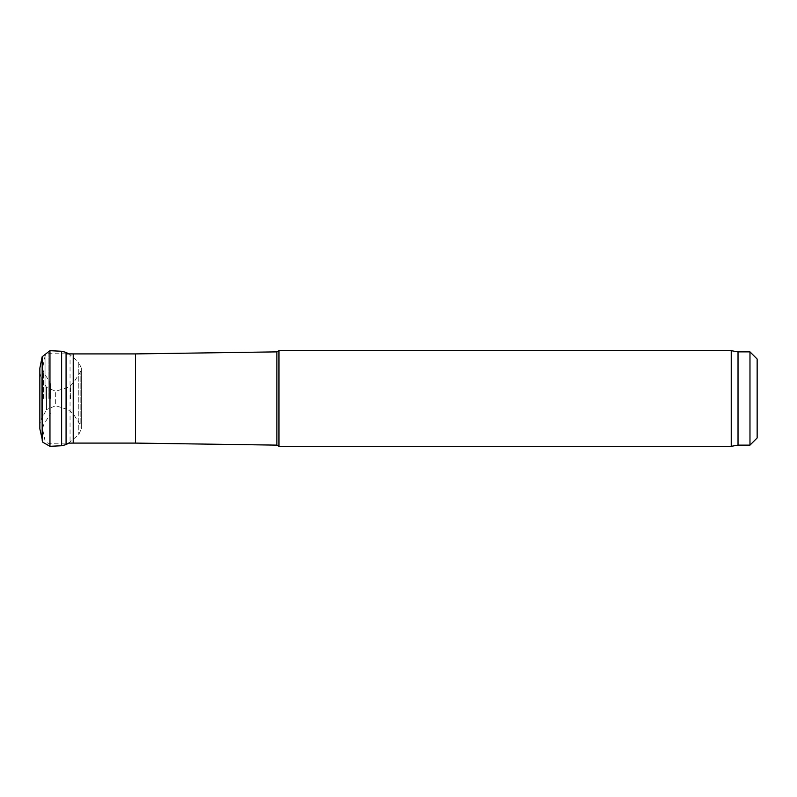<?xml version="1.0" encoding="UTF-8"?>
<svg xmlns="http://www.w3.org/2000/svg" width="797" height="797" viewBox="0 0 797 797"><rect width="100%" height="100%" fill="white"/><g stroke="black" fill="none" stroke-linecap="round" stroke-linejoin="round"><path stroke-width="0.6" stroke-dasharray="3.98 2.99" d="M135.49 353.908L135.49 443.092M276.878 351.875L276.878 445.125M278.95 350.68L278.95 446.32M731.238 350.68L731.238 446.32M738.022 351.875L738.022 445.125M757.15 359.048L757.15 437.952M50.37 398.5L50.37 383.775L50.37 398.5M42.799 398.5L42.799 367.038L42.799 398.5M70.704 398.819L70.704 385.509L70.704 398.819M73.892 399.367L73.892 382.201L73.892 399.367M68.642 353.878L70.046 354.695L70.046 442.305L70.046 354.695L78.783 362.466L78.783 434.534L78.783 362.466L81.344 368.194L81.344 428.806L80.158 424.691L80.158 372.309L80.158 424.691L73.892 414.799L70.704 411.491L66.729 409.21L66.729 387.79L66.729 409.21L55.66 405.753L55.66 391.247L55.66 405.753L46.505 409.598L46.505 387.402L46.505 409.598L41.115 419.88L41.115 377.12L41.115 419.88L39.85 424.283L39.85 372.717L39.85 424.283M39.85 424.223L39.85 368.144M61.618 445.742L61.618 351.258M66.071 444.616L66.071 352.384M749.977 351.875L749.977 445.125M49.514 398.5L49.514 381.365L49.514 398.5M43.994 398.5L43.994 373.215L43.994 398.5M43.626 398.5L43.626 372.418L43.626 398.5M42.988 398.5L42.988 370.426L42.988 398.5M42.889 398.5L42.889 366.231L42.889 398.5M45.04 398.5L45.04 356.129L45.04 398.5M48.169 398.5L48.169 353.679L48.169 398.5M73.224 353.908L73.224 443.092M42.171 440.263L42.171 356.737M49.962 446.31L49.962 350.69M42.799 369.26L43.994 373.215L49.514 381.365L50.37 383.775M42.799 427.74L43.994 423.785L49.514 415.635L50.37 413.225M66.071 353.858L48.169 353.679L45.04 356.129L42.799 367.038M39.85 372.717L41.115 377.12L46.505 387.402L55.66 391.247L66.729 387.79L70.704 385.509L73.892 382.201L80.158 372.309L81.344 368.194L81.344 428.806L78.783 434.534L68.642 443.122L48.169 443.321L45.04 440.871L42.799 429.962"/><path stroke-width="1.2" d="M276.878 445.125L135.49 443.092L135.49 353.908L276.878 351.875L278.95 350.68L278.95 446.32L276.878 445.125L276.878 351.875M738.022 445.125L738.022 351.875L749.977 351.875L749.977 445.125L738.022 445.125L731.238 446.32L731.238 350.68L278.95 350.68M749.977 445.125L757.15 437.952L757.15 359.048L749.977 351.875M42.171 440.263L42.171 356.737L39.85 368.144L39.85 428.856L42.899 442.295L49.962 446.31L49.962 350.69L61.618 351.258L61.618 445.742L49.962 446.31M61.618 351.258L66.071 352.384L66.071 444.616L61.618 445.742M66.071 444.616L68.642 443.122L73.224 443.092L73.224 353.908L66.071 353.858M731.238 446.32L278.95 446.32M738.022 351.875L731.238 350.68M135.49 353.908L73.224 353.908M135.49 443.092L73.224 443.092M42.171 356.737L49.962 350.69M66.071 352.384L68.642 353.878"/></g></svg>
